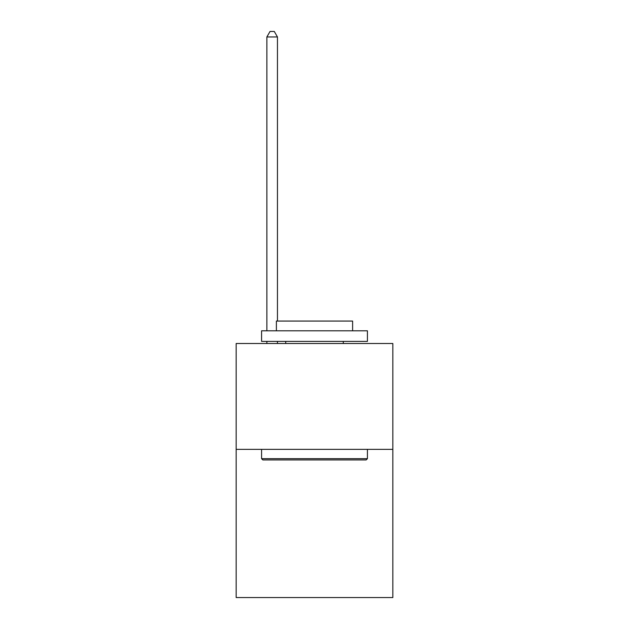 <?xml version="1.0" encoding="UTF-8"?>
<svg xmlns="http://www.w3.org/2000/svg" width="629" height="629" viewBox="0 0 629 629"><rect width="100%" height="100%" fill="white"/><g stroke="black" fill="none" stroke-linecap="round" stroke-linejoin="round"><path stroke-width="0.94" d="M392.834 449.358L392.834 597.55L236.166 597.55L236.166 343.505L392.834 343.505L392.834 449.358L236.166 449.358M262.843 459.941L261.578 458.675L367.422 458.675L366.157 459.941L262.843 459.941M367.422 330.799L367.422 341.39L261.578 341.39L261.578 330.799L367.422 330.799M276.39 330.799L276.39 321.065L352.61 321.065L352.61 330.799M367.422 449.358L367.422 458.675M261.578 449.358L261.578 458.675M343.292 341.39L343.292 343.505M285.708 341.39L285.708 343.505M277.452 321.065L277.452 36.954L266.869 36.954L266.869 330.799M266.869 341.39L266.869 343.505M277.452 341.39L277.452 343.505M266.869 36.954L270.045 31.45L274.275 31.45L277.452 36.954"/></g></svg>
